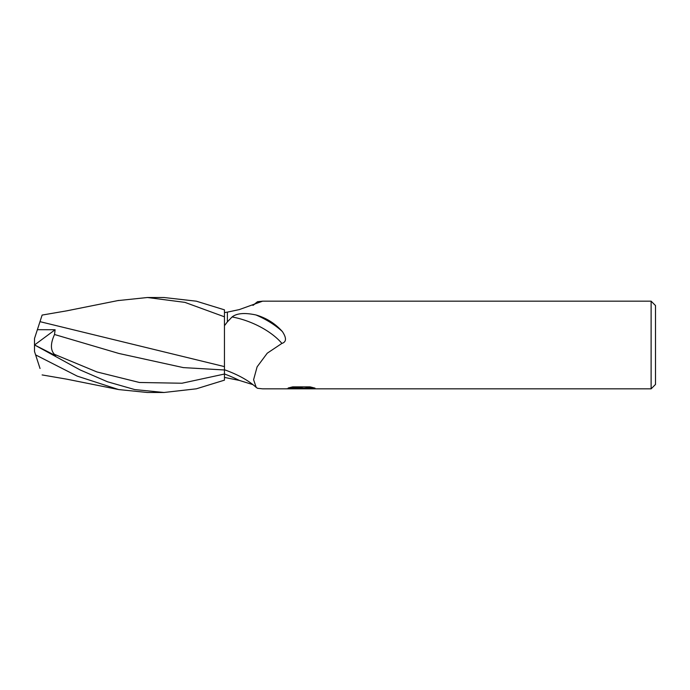 <?xml version="1.0" encoding="UTF-8"?>
<svg xmlns="http://www.w3.org/2000/svg" width="690" height="690" viewBox="0 0 690 690"><rect width="100%" height="100%" fill="white"/><g stroke="black" fill="none" stroke-linecap="round" stroke-linejoin="round"><path stroke-width="1.03" d="M655.5 384.451L651.119 388.832L651.119 301.168L655.5 305.549L655.5 384.451M651.119 388.832L262.657 388.832L257.525 388.298L256.223 387.418C248.676 380.552 238.093 374.653 224.457 369.745L224.457 325.697L227.372 321.876L227.372 312.13L224.457 312.587M252.902 305.368L257.525 301.703L262.657 301.168L651.119 301.168M262.657 301.168L239.318 309.586L227.372 312.13L227.372 321.876L232.082 316.96C236.817 313.208 244.795 312.553 256.007 314.976C266.392 317.969 275.181 323.498 282.391 331.579C286.652 338.022 286.488 341.964 281.908 343.413L267.237 353.211L257.111 366.839L253.592 379.733L256.223 387.418M301.116 388.479L285.522 388.832L302.186 388.004L288.17 388.004L292.733 386.857L310.026 386.857L315.045 388.142L300.409 388.832L301.116 388.073M298.27 388.832L295.337 388.401M301.116 388.108L304.911 388.108L300.461 388.832M304.911 388.806L304.911 388.073L311.82 387.254M290.93 387.254L302.186 387.254L302.186 388.004M252.902 384.632L239.318 380.414L224.457 377.413M253.187 305.273A51.681 24.564 -22.4 0 0 257.525 301.703M256.007 314.976A51.5 24.478 -157.6 0 1 282.391 331.579M232.082 316.96A49.042 23.313 -157.6 0 1 281.908 343.413M117.757 300.616L147.418 297.511L163.375 297.511M147.418 297.511L184.903 302.367L224.457 316.814L224.457 309.845L196.331 301.185L163.961 297.511L147.418 297.511M147.418 392.489L163.953 392.489L147.418 392.489L118.637 389.565L77.211 376.119L35.613 354.884L34.5 351.469L34.5 338.531L37.372 329.691L55.114 329.742L54.527 334.503L118.93 353.478L183.342 367.606L224.457 369.978L224.457 380.156L196.331 388.815L163.961 392.489L134.748 389.574L107.511 381.777L80.178 369.952L34.5 344.922M39.986 321.661L42.125 315.071L39.986 321.661L224.457 366.614M224.457 316.814L224.457 344.957M37.277 330.001L40.037 321.505M224.457 368.581L224.457 369.978M34.923 345.138L55.571 355.643L54.415 354.324C50.404 350.072 50.448 343.465 54.527 334.503M39.986 368.339L35.613 354.884M37.277 359.999L40.037 368.495M34.56 344.948L55.114 329.742M224.457 373.971A71.355 33.922 -157.6 0 1 239.318 380.414M54.415 354.324L96.919 371.936L139.432 382.484L181.944 383.235L224.457 374.04M42.125 315.071L66.602 310.862L118.637 300.435M42.125 374.929L66.602 379.138L117.757 389.384"/></g></svg>
